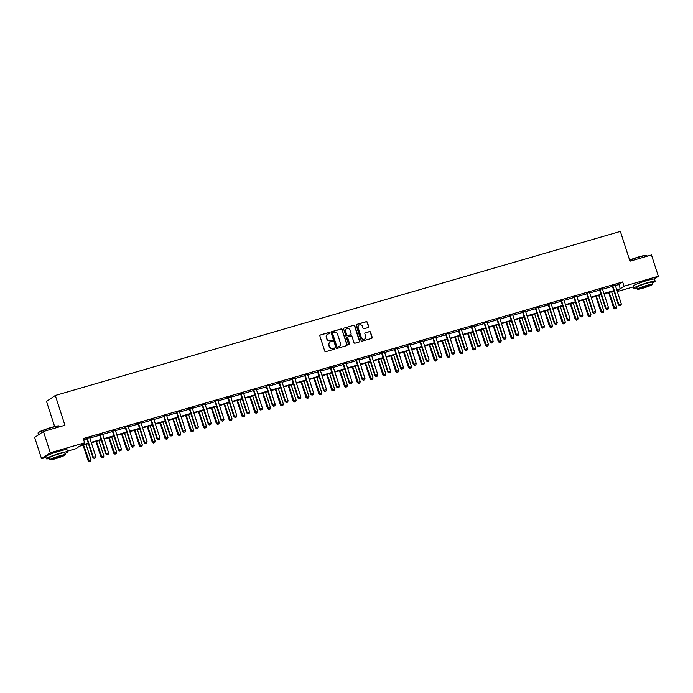<?xml version="1.0" encoding="UTF-8"?>
<svg xmlns="http://www.w3.org/2000/svg" width="693" height="693" viewBox="0 0 693 693"><rect width="100%" height="100%" fill="white"/><g stroke="black" fill="none" stroke-linecap="round" stroke-linejoin="round"><path stroke-width="1.04" d="M329.738 332.891A0.615 0.589 56 0 0 328.984 332.475L320.417 334.962A0.884 0.832 56 0 0 319.88 336.027L324.74 351.074A0.884 0.832 56 0 0 325.814 351.672L334.39 349.185A0.615 0.589 56 0 0 334.762 348.432A0.615 0.589 56 0 0 334.009 348.016L332.9 348.336A2.824 2.677 56 0 1 329.452 346.413L329.054 345.157A2.824 2.677 56 0 1 330.769 341.736L331.878 341.415A0.615 0.589 56 0 0 332.25 340.661A0.615 0.589 56 0 0 331.497 340.246L330.388 340.566A2.824 2.677 56 0 1 326.949 338.643L326.542 337.387A2.824 2.677 56 0 1 328.257 333.965L329.366 333.645A0.615 0.589 56 0 0 329.738 332.891M329.392 333.636A0.615 0.589 56 0 0 328.751 332.631L320.183 335.117A0.884 0.832 56 0 0 320.088 335.152M334.416 349.177A0.615 0.589 56 0 0 333.775 348.172L332.9 348.336M331.904 341.406A0.615 0.589 56 0 0 331.263 340.402L330.388 340.566M639.474 283.004A7.008 0.65 -17.9 0 1 645.538 280.942A7.008 0.65 -17.9 0 1 647.565 280.396M51.984 453.577A7.008 0.65 -17.9 0 1 58.047 451.507A7.008 0.65 -17.9 0 1 60.083 450.961M368.174 327.538A0.884 0.832 56 0 0 368.711 326.472L367.342 322.245A0.884 0.832 56 0 0 366.268 321.647L356.756 324.411A0.884 0.832 56 0 0 356.219 325.485L361.07 340.523A0.884 0.832 56 0 0 362.153 341.121L371.665 338.357A0.884 0.832 56 0 0 372.202 337.292L370.556 332.19A0.884 0.832 56 0 0 369.482 331.592L365.41 332.77A0.884 0.832 56 0 0 364.873 333.844L365.687 336.374A2.356 2.235 56 0 1 364.847 338.955A2.356 2.235 56 0 1 361.374 337.621L358.177 327.72A2.356 2.235 56 0 1 359.017 325.138A2.356 2.235 56 0 1 362.491 326.472L363.019 328.118A0.884 0.832 56 0 0 364.102 328.725L368.174 327.538M45.903 457.432L41.528 458.705L34.65 437.422L43.442 431.496L64.934 425.259L55.31 395.46L620.365 231.41L629.989 261.2L651.472 254.963L658.35 276.247L654.209 279.036M43.442 431.496L50.32 452.78L84.624 442.818L80.856 445.356L88.271 443.208M615.375 285.516L618.901 284.485L622.669 281.947L83.247 438.565L84.624 442.818M622.669 281.947L624.046 286.209L658.35 276.247M342.264 329.53A0.884 0.832 56 0 0 341.19 328.932L331.67 331.696A0.884 0.832 56 0 0 331.133 332.761L335.992 347.799A0.884 0.832 56 0 0 337.067 348.406L346.587 345.642A0.884 0.832 56 0 0 347.124 344.568L342.021 329.695A0.884 0.832 56 0 0 340.947 329.088L331.436 331.852A0.884 0.832 56 0 0 331.332 331.886M344.213 328.049L353.725 325.286A0.884 0.832 56 0 1 354.807 325.892L359.658 340.93A0.884 0.832 56 0 1 359.13 342.004L355.05 343.182A0.884 0.832 56 0 1 353.976 342.585L352.009 336.486A0.884 0.832 56 0 0 350.927 335.88L348.232 336.668A0.884 0.832 56 0 0 347.695 337.734L349.74 344.083A0.615 0.589 56 0 1 349.523 344.759A0.615 0.589 56 0 1 348.614 344.412L343.676 329.123A0.884 0.832 56 0 1 344.213 328.049L353.725 325.286M41.528 458.705L50.32 452.78M55.31 395.46L46.509 401.386L54.643 426.55M633.393 286.867L617.316 291.528M88.418 443.65L79.6 446.205L75.832 448.743L67.481 451.169M617.108 290.878L619.022 289.596L616.891 290.211M616.753 289.769L620.278 288.747L624.046 286.209M91.216 442.351L101.091 439.483M104.028 438.626L113.912 435.758M116.848 434.909L126.724 432.042M129.669 431.185L139.544 428.317M142.489 427.468L152.365 424.601M155.301 423.744L165.177 420.876M168.122 420.019L177.997 417.151M180.942 416.302L190.818 413.435M193.754 412.578L203.638 409.71M206.575 408.853L216.45 405.985M219.395 405.136L229.27 402.269M232.216 401.412L242.091 398.544M245.027 397.695L254.903 394.828M257.848 393.971L267.723 391.103M270.668 390.246L280.544 387.378M283.48 386.529L293.364 383.662M296.301 382.805L306.176 379.937M309.121 379.088L318.997 376.221M321.933 375.363L331.817 372.496M334.754 371.639L344.629 368.771M347.574 367.922L357.449 365.055M360.395 364.197L370.27 361.33M373.206 360.481L383.082 357.614M386.027 356.756L395.902 353.889M398.847 353.032L408.723 350.164M411.659 349.315L421.543 346.448M424.48 345.59L434.355 342.723M437.3 341.874L447.176 338.998M450.121 338.149L459.996 335.282M462.933 334.424L472.808 331.557M475.753 330.708L485.628 327.841M488.574 326.983L498.449 324.116M501.385 323.259L511.269 320.391M514.206 319.542L524.081 316.675M527.026 315.817L536.902 312.95M539.838 312.101L549.722 309.234M552.659 308.376L562.534 305.509M565.479 304.651L575.355 301.784M578.3 300.935L588.175 298.068M591.112 297.21L600.996 294.343M603.932 293.494L613.807 290.627M613.955 291.06L604.071 293.936M601.134 294.785L591.259 297.652M588.314 298.51L578.438 301.377M575.502 302.226L565.618 305.093M562.681 305.951L552.806 308.818M549.861 309.676L539.986 312.543M537.04 313.392L527.165 316.259M524.229 317.117L514.353 319.984M511.408 320.833L501.533 323.7M498.588 324.558L488.712 327.425M485.776 328.283L475.892 331.15M472.955 331.999L463.08 334.866M460.135 335.724L450.259 338.591M447.314 339.44L437.439 342.307M434.502 343.165L424.627 346.032M421.682 346.89L411.807 349.757M408.861 350.606L398.986 353.473M396.049 354.331L386.166 357.198M383.229 358.047L373.354 360.923M370.409 361.772L360.533 364.639M357.597 365.497L347.713 368.364M344.776 369.213L334.901 372.08M331.956 372.938L322.08 375.805M319.135 376.663L309.26 379.53M306.323 380.379L296.448 383.246M293.503 384.104L283.628 386.971M280.682 387.82L270.807 390.687M267.87 391.545L257.987 394.412M255.05 395.27L245.175 398.137M242.229 398.986L232.354 401.853M229.409 402.711L219.534 405.578M216.597 406.427L206.722 409.294M203.777 410.152L193.901 413.019M190.956 413.877L181.081 416.744M178.144 417.593L168.26 420.46M165.324 421.318L155.449 424.185M152.503 425.034L142.628 427.91M139.683 428.759L129.808 431.626M126.871 432.484L116.996 435.351M114.05 436.2L104.175 439.067M101.23 439.925L91.355 442.792M618.901 284.485L620.278 288.747M83.671 439.882L86.894 438.946M89.839 438.097L99.714 435.23M102.659 434.372L112.535 431.505M115.471 430.648L125.355 427.78M128.292 426.931L138.167 424.064M141.112 423.206L150.987 420.339M153.933 419.49L163.808 416.623M166.744 415.765L176.62 412.898M179.565 412.04L189.44 409.173M192.385 408.324L202.261 405.457M205.197 404.599L215.081 401.732M218.018 400.883L227.893 398.007M230.838 397.158L240.714 394.291M243.659 393.433L253.534 390.566M256.471 389.717L266.346 386.85M269.291 385.992L279.166 383.125M282.112 382.267L291.987 379.4M294.923 378.551L304.807 375.684M307.744 374.826L317.619 371.959M320.564 371.11L330.44 368.243M333.376 367.385L343.26 364.518M346.197 363.66L356.072 360.793M359.017 359.944L368.893 357.077M371.838 356.219L381.713 353.352M384.65 352.503L394.525 349.636M397.47 348.778L407.345 345.911M410.291 345.053L420.166 342.186M423.102 341.337L432.986 338.47M435.923 337.612L445.798 334.745M448.743 333.896L458.619 331.029M461.564 330.171L471.439 327.304M474.376 326.446L484.251 323.579M487.196 322.73L497.072 319.863M500.017 319.005L509.892 316.138M512.829 315.28L522.713 312.413M525.649 311.564L535.524 308.697M538.47 307.839L548.345 304.972M551.29 304.123L561.165 301.256M564.102 300.398L573.977 297.531M576.923 296.673L586.798 293.806M589.743 292.957L599.618 290.09M602.555 289.232L612.439 286.365M612.188 285.88L615.254 284.996A0.901 0.849 56 0 0 615.297 285.265L621.344 303.993L618.884 304.712L612.829 285.984A0.901 0.849 56 0 0 612.707 285.741L612.577 285.542M599.367 289.605L602.434 288.712A0.901 0.849 56 0 0 602.477 288.99L608.532 307.718L606.063 308.437L600.017 289.709A0.901 0.849 56 0 0 599.895 289.457L599.757 289.267M586.547 293.33L589.613 292.437A0.901 0.849 56 0 0 589.665 292.715L595.711 311.443L593.243 312.153L587.196 293.425A0.901 0.849 56 0 0 587.075 293.182L586.936 292.983M573.726 297.046L576.801 296.154A0.901 0.849 56 0 0 576.845 296.431L582.891 315.159L580.431 315.878L574.376 297.15A0.901 0.849 56 0 0 574.254 296.899L574.125 296.708M560.914 300.771L563.981 299.878A0.901 0.849 56 0 0 564.024 300.156L570.07 318.884L567.61 319.594L561.564 300.866A0.901 0.849 56 0 0 561.434 300.623L561.304 300.424M548.094 304.487L551.16 303.603A0.901 0.849 56 0 0 551.204 303.872L557.259 322.6L554.79 323.319L548.743 304.591A0.901 0.849 56 0 0 548.622 304.348L548.484 304.149M535.273 308.212L538.348 307.32M522.461 311.937L525.528 311.044M509.641 315.653L512.707 314.761A0.901 0.849 56 0 0 512.751 315.038L518.806 333.766L516.337 334.485L510.291 315.757A0.901 0.849 56 0 0 510.169 315.506L510.031 315.315M496.82 319.378L499.887 318.485A0.901 0.849 56 0 0 499.939 318.763L505.985 337.491L503.516 338.201L497.47 319.473A0.901 0.849 56 0 0 497.349 319.23L497.21 319.04M484.009 323.103L487.075 322.21A0.901 0.849 56 0 0 487.118 322.479L493.165 341.207L490.705 341.926L484.65 323.198A0.901 0.849 56 0 0 484.528 322.955L484.398 322.756M471.188 326.819L474.255 325.927A0.901 0.849 56 0 0 474.298 326.204L480.344 344.932L477.884 345.651L471.838 326.923A0.901 0.849 56 0 0 471.716 326.672L471.578 326.481M458.368 330.544L461.434 329.651A0.901 0.849 56 0 0 461.477 329.929L467.532 348.657L465.064 349.367L459.017 330.639A0.901 0.849 56 0 0 458.896 330.396L458.757 330.197M445.547 334.26L448.622 333.376A0.901 0.849 56 0 0 448.666 333.645L454.712 352.373L452.243 353.092L446.197 334.364A0.901 0.849 56 0 0 446.075 334.113L445.945 333.922M432.735 337.985L435.802 337.093A0.901 0.849 56 0 0 435.845 337.37L441.891 356.098L439.431 356.817L433.376 338.089A0.901 0.849 56 0 0 433.255 337.837L433.125 337.647M419.915 341.71L422.981 340.817A0.901 0.849 56 0 0 423.025 341.095L429.08 359.823L426.611 360.533L420.564 341.805A0.901 0.849 56 0 0 420.443 341.562L420.304 341.363M407.094 345.426L410.161 344.534A0.901 0.849 56 0 0 410.213 344.811L416.259 363.539L413.79 364.258L407.744 345.53A0.901 0.849 56 0 0 407.623 345.279L407.484 345.088M394.282 349.151L397.349 348.258A0.901 0.849 56 0 0 397.392 348.536L403.439 367.264L400.978 367.974L394.923 349.246A0.901 0.849 56 0 0 394.802 349.003L394.672 348.804M381.462 352.867L384.528 351.983A0.901 0.849 56 0 0 384.572 352.252L390.618 370.98L388.158 371.699L382.112 352.971A0.901 0.849 56 0 0 381.99 352.728L381.852 352.529M368.641 356.592L371.708 355.7M355.821 360.317L358.896 359.424M343.009 364.033L346.076 363.141A0.901 0.849 56 0 0 346.119 363.418L352.165 382.146L349.705 382.865L343.659 364.137A0.901 0.849 56 0 0 343.529 363.886L343.399 363.695M330.189 367.758L333.255 366.866A0.901 0.849 56 0 0 333.298 367.143L339.353 385.871L336.885 386.581L330.838 367.853A0.901 0.849 56 0 0 330.717 367.611L330.578 367.411M317.368 371.474L320.435 370.59A0.901 0.849 56 0 0 320.487 370.859L326.533 389.587L324.064 390.306L318.018 371.578A0.901 0.849 56 0 0 317.896 371.335L317.758 371.136M304.556 375.199L307.623 374.307A0.901 0.849 56 0 0 307.666 374.584L313.712 393.312L311.252 394.031L305.197 375.303A0.901 0.849 56 0 0 305.076 375.052L304.946 374.861M291.736 378.924L294.802 378.031A0.901 0.849 56 0 0 294.846 378.309L300.901 397.037L298.432 397.747L292.385 379.019A0.901 0.849 56 0 0 292.264 378.776L292.125 378.577M278.915 382.64L281.982 381.748A0.901 0.849 56 0 0 282.034 382.025L288.08 400.753L285.611 401.472L279.565 382.744A0.901 0.849 56 0 0 279.444 382.493L279.305 382.302M266.095 386.365L269.17 385.473A0.901 0.849 56 0 0 269.213 385.75L275.26 404.478L272.799 405.188L266.744 386.46A0.901 0.849 56 0 0 266.623 386.218L266.493 386.027M253.283 390.09L256.349 389.197A0.901 0.849 56 0 0 256.393 389.466L262.439 408.194L259.979 408.913L253.933 390.185A0.901 0.849 56 0 0 253.803 389.942L253.673 389.743M240.462 393.806L243.529 392.914A0.901 0.849 56 0 0 243.572 393.191L249.627 411.919L247.158 412.638L241.112 393.91A0.901 0.849 56 0 0 240.991 393.659L240.852 393.468M227.642 397.531L230.717 396.639A0.901 0.849 56 0 0 230.76 396.916L236.807 415.644L234.338 416.354L228.292 397.626A0.901 0.849 56 0 0 228.17 397.384L228.032 397.184M214.83 401.247L217.897 400.363A0.901 0.849 56 0 0 217.94 400.632L223.986 419.36L221.526 420.079L215.471 401.351A0.901 0.849 56 0 0 215.35 401.1L215.22 400.909M202.009 404.972L205.076 404.08M189.189 408.697L192.256 407.805A0.901 0.849 56 0 0 192.308 408.082L198.354 426.81L195.885 427.52L189.839 408.792A0.901 0.849 56 0 0 189.717 408.549L189.579 408.35M176.377 412.413L179.444 411.521A0.901 0.849 56 0 0 179.487 411.798L185.533 430.526L183.073 431.245L177.018 412.517A0.901 0.849 56 0 0 176.897 412.266L176.767 412.075M163.557 416.138L166.623 415.246A0.901 0.849 56 0 0 166.666 415.523L172.713 434.251L170.253 434.961L164.206 416.233A0.901 0.849 56 0 0 164.085 415.991L163.946 415.791M150.736 419.854L153.803 418.97A0.901 0.849 56 0 0 153.846 419.239L159.901 437.967L157.432 438.686L151.386 419.958A0.901 0.849 56 0 0 151.265 419.707L151.126 419.516M137.916 423.579L140.991 422.687A0.901 0.849 56 0 0 141.034 422.964L147.081 441.692L144.612 442.411L138.565 423.683A0.901 0.849 56 0 0 138.444 423.432L138.314 423.241M125.104 427.304L128.17 426.412A0.901 0.849 56 0 0 128.214 426.689L134.26 445.417L131.8 446.127L125.745 427.399A0.901 0.849 56 0 0 125.624 427.157L125.494 426.957M112.283 431.02L115.35 430.128A0.901 0.849 56 0 0 115.393 430.405L121.448 449.133L118.979 449.852L112.933 431.124A0.901 0.849 56 0 0 112.812 430.873L112.673 430.682M99.463 434.745L102.529 433.853A0.901 0.849 56 0 0 102.581 434.13L108.628 452.858L106.159 453.569L100.113 434.84A0.901 0.849 56 0 0 99.991 434.598L99.853 434.398M86.651 438.461L89.718 437.578A0.901 0.849 56 0 0 89.761 437.846L95.807 456.574L93.347 457.293L87.292 438.565A0.901 0.849 56 0 0 87.171 438.322L87.041 438.123M327.425 334.381A2.824 2.677 56 0 0 326.299 337.543L326.542 337.387M330.154 340.722A2.824 2.677 56 0 1 326.706 338.799L326.299 337.543M329.937 342.151A2.824 2.677 56 0 0 328.811 345.322L329.054 345.157M332.657 348.492A2.824 2.677 56 0 1 329.218 346.569L328.811 345.322M346.682 345.608A0.884 0.832 56 0 0 346.881 344.733L342.021 329.695M332.935 332.605A0.615 0.589 56 0 0 332.562 333.35L336.824 346.561A0.615 0.589 56 0 0 337.578 346.976L338.747 346.639A2.824 2.677 56 0 0 340.462 343.217L337.552 334.191A2.824 2.677 56 0 0 334.104 332.268L332.935 332.605M332.675 332.77A0.615 0.589 56 0 0 332.319 333.515L332.562 333.35M339.336 346.379A2.824 2.677 56 0 1 338.505 346.795L337.335 347.141A0.615 0.589 56 0 1 336.59 346.717L332.319 333.515M359.225 341.97A0.884 0.832 56 0 0 359.424 341.095L354.565 326.048A0.884 0.832 56 0 0 353.491 325.45M347.895 336.859A0.884 0.832 56 0 0 347.453 337.898L349.74 344.083M349.393 344.828A0.615 0.589 56 0 0 349.506 344.248M349.965 330.154A2.356 2.235 56 0 0 346.483 328.82A2.356 2.235 56 0 0 345.651 331.401L346.777 334.892A0.884 0.832 56 0 0 347.851 335.499L350.554 334.71A0.884 0.832 56 0 0 351.091 333.645L349.965 330.154M346.37 328.906A2.356 2.235 56 0 0 345.409 331.566L345.651 331.401M350.649 334.676A0.884 0.832 56 0 1 350.311 334.875L347.609 335.655A0.884 0.832 56 0 1 346.535 335.057L345.409 331.566M358.896 325.225A2.356 2.235 56 0 0 357.934 327.884L358.177 327.72M364.726 339.033A2.356 2.235 56 0 1 361.14 337.786L357.934 327.884M371.76 338.323A0.884 0.832 56 0 0 371.968 337.448L370.322 332.354A0.884 0.832 56 0 0 369.248 331.748L365.168 332.935A0.884 0.832 56 0 0 365.072 332.969M368.269 327.503A0.884 0.832 56 0 0 368.468 326.628L367.108 322.41A0.884 0.832 56 0 0 366.034 321.812L356.514 324.575A0.884 0.832 56 0 0 356.419 324.61M83.125 445.183L88.167 460.784L91.052 459.78L86.062 444.326M89.31 461.59L90.618 461.183L89.31 461.59L88.167 460.784M83.602 445.045L89.388 461.547M91.052 459.78L90.618 461.183M94.135 458.342L95.374 457.986L94.135 458.342L93.347 457.293L92.914 457.579L86.868 438.851A0.901 0.849 56 0 0 86.746 438.608L86.512 438.279M95.374 457.986L95.807 456.574M92.914 457.579L94.066 458.394M38.046 432.952L38.219 432.614A10.958 1.014 -17.9 0 1 51.533 427.399A10.958 1.014 -17.9 0 1 58.983 425.909L59.321 426.074A11.227 1.039 162.1 0 0 51.68 427.607A11.227 1.039 162.1 0 0 38.046 432.952A11.227 1.039 162.1 0 0 38.028 433.056L38.583 434.771M64.934 453.517A11.227 1.039 162.1 0 0 67.706 451.862A11.227 1.039 162.1 0 0 59.988 453.309A11.227 1.039 162.1 0 0 46.327 458.766A11.227 1.039 162.1 0 0 49.541 458.489M67.706 451.862L67.013 449.731A11.227 1.039 162.1 0 0 59.303 451.186A11.227 1.039 162.1 0 0 45.643 456.635L46.327 458.766M49.957 459.754L49.324 457.796A8.082 0.754 -17.9 0 1 59.156 453.872A8.082 0.754 -17.9 0 1 64.709 452.832L65.341 454.79A8.082 0.754 162.1 0 0 59.789 455.829A8.082 0.754 162.1 0 0 49.957 459.754A8.082 0.754 162.1 0 0 55.509 458.714A8.082 0.754 162.1 0 0 65.341 454.79M56.272 458.203A5.215 0.485 162.1 0 0 62.604 455.673A5.215 0.485 162.1 0 0 59.026 456.34A5.215 0.485 162.1 0 0 52.694 458.87A5.215 0.485 162.1 0 0 56.272 458.203M59.607 426.801L59.399 426.152A11.227 1.039 162.1 0 0 59.321 426.074M629.608 260.031A10.958 1.014 -17.9 0 1 639.024 256.826A10.958 1.014 -17.9 0 1 646.474 255.336L646.812 255.509A11.227 1.039 162.1 0 0 639.171 257.034A11.227 1.039 162.1 0 0 629.686 260.256M652.425 282.943A11.227 1.039 162.1 0 0 655.197 281.297A11.227 1.039 162.1 0 0 647.479 282.744A11.227 1.039 162.1 0 0 633.818 288.193A11.227 1.039 162.1 0 0 637.032 287.916M655.197 281.297L654.504 279.166A11.227 1.039 162.1 0 0 646.794 280.613A11.227 1.039 162.1 0 0 633.133 286.07L633.818 288.193M637.447 289.189L636.815 287.231A8.082 0.754 -17.9 0 1 646.647 283.307A8.082 0.754 -17.9 0 1 652.2 282.259L652.832 284.217A8.082 0.754 162.1 0 0 647.279 285.265A8.082 0.754 162.1 0 0 637.447 289.189A8.082 0.754 162.1 0 0 643 288.141A8.082 0.754 162.1 0 0 652.832 284.217M643.762 287.63A5.215 0.485 162.1 0 0 650.095 285.1A5.215 0.485 162.1 0 0 646.517 285.776A5.215 0.485 162.1 0 0 640.185 288.305A5.215 0.485 162.1 0 0 643.762 287.63M647.097 256.237L646.89 255.587A11.227 1.039 162.1 0 0 646.812 255.509M95.937 441.458L100.979 457.059L103.872 456.055L98.882 440.609M102.131 457.874L103.439 457.467L102.131 457.874L100.979 457.059M96.414 441.32L102.2 457.822M103.872 456.055L103.439 457.467M108.758 437.742L113.799 453.343L116.693 452.338L111.703 436.885M114.951 454.149L116.251 453.742L114.951 454.149L113.799 453.343M109.234 437.604L115.021 454.097M116.693 452.338L116.251 453.742M106.956 454.617L108.186 454.261L106.956 454.617L106.159 453.569L105.734 453.863L99.688 435.135A0.901 0.849 56 0 0 99.567 434.883L99.333 434.554M108.186 454.261L108.628 452.858M105.734 453.863L106.887 454.669M119.776 450.9L121.006 450.537L119.776 450.9L118.979 449.852L118.555 450.138L112.5 431.41A0.901 0.849 56 0 0 112.379 431.167L112.153 430.829M121.006 450.537L121.448 449.133M118.555 450.138L119.707 450.944M121.578 434.017L126.62 449.618L129.513 448.614L124.515 433.16M127.772 450.424L129.071 450.017L127.772 450.424L126.62 449.618M122.055 433.879L127.841 450.381M129.513 448.614L129.071 450.017M132.597 447.176L133.827 446.82L132.597 447.176L131.8 446.127L131.367 446.413L125.32 427.685A0.901 0.849 56 0 0 125.199 427.442L124.974 427.113M133.827 446.82L134.26 445.417M131.367 446.413L132.519 447.228M134.399 430.292L139.432 445.894L142.325 444.897L137.335 429.443M140.584 446.708L141.892 446.301L140.584 446.708L139.432 445.894M134.875 430.154L140.662 446.656M142.325 444.897L141.892 446.301M145.409 443.459L146.647 443.096L145.409 443.459L144.612 442.411L144.187 442.697L138.141 423.969A0.901 0.849 56 0 0 138.02 423.718L137.786 423.388M146.647 443.096L147.081 441.692M144.187 442.697L145.339 443.503M147.211 426.576L152.252 442.177L155.145 441.172L150.156 425.719M153.404 442.983L154.712 442.576L153.404 442.983L152.252 442.177M147.687 426.438L153.474 442.94M155.145 441.172L154.712 442.576M158.229 439.734L159.459 439.379L158.229 439.734L157.432 438.686L157.008 438.972L150.953 420.244A0.901 0.849 56 0 0 150.831 420.001L150.606 419.672M159.459 439.379L159.901 437.967M157.008 438.972L158.16 439.778M160.031 422.851L165.073 438.452L167.966 437.448L162.976 422.002M166.225 439.258L167.524 438.86L166.225 439.258L165.073 438.452M160.507 422.713L166.294 439.215M167.966 437.448L167.524 438.86M171.05 436.01L172.28 435.654L171.05 436.01L170.253 434.961L169.828 435.256L163.773 416.528A0.901 0.849 56 0 0 163.652 416.276L163.427 415.947M172.28 435.654L172.713 434.251M169.828 435.256L170.972 436.062M172.852 419.135L177.884 434.736L180.778 433.731L175.788 418.277M179.037 435.542L180.345 435.135L179.037 435.542L177.884 434.736M173.328 418.996L179.115 435.49M180.778 433.731L180.345 435.135M183.862 432.293L185.1 431.93L183.862 432.293L183.073 431.245L182.64 431.531L176.594 412.803A0.901 0.849 56 0 0 176.472 412.56L176.239 412.222M185.1 431.93L185.533 430.526M182.64 431.531L183.792 432.337M185.663 415.41L190.705 431.011L193.598 430.006L188.609 414.553M191.857 431.817L193.165 431.41L191.857 431.817L190.705 431.011M186.14 415.272L191.926 431.774M193.598 430.006L193.165 431.41M196.682 428.569L197.912 428.213L196.682 428.569L195.885 427.52L195.461 427.806L189.414 409.078A0.901 0.849 56 0 0 189.293 408.835L189.059 408.506M197.912 428.213L198.354 426.81M195.461 427.806L196.613 428.62M198.484 411.685L203.525 427.286L206.419 426.29L201.429 410.836M204.678 428.101L205.977 427.694L204.678 428.101L203.525 427.286M198.96 411.547L204.747 428.049M206.419 426.29L205.977 427.694M209.503 424.844L210.733 424.488L209.503 424.844L208.706 423.804L208.281 424.09L202.226 405.362A0.901 0.849 56 0 0 202.105 405.11L201.88 404.781M205.076 403.854L205.076 404.088A0.901 0.849 56 0 0 205.119 404.357L211.174 423.085L208.706 423.804L202.659 405.076A0.901 0.849 56 0 0 202.538 404.825L202.399 404.634M210.733 424.488L211.174 423.085M208.281 424.09L209.433 424.896M211.304 407.969L216.346 423.57L219.239 422.565L214.241 407.112M217.498 424.376L218.797 423.969L217.498 424.376L216.346 423.57M211.781 407.83L217.567 424.333M219.239 422.565L218.797 423.969M222.323 421.127L223.553 420.772L222.323 421.127L221.526 420.079L221.093 420.365L215.047 401.637A0.901 0.849 56 0 0 214.925 401.394L214.7 401.056M223.553 420.772L223.986 419.36M221.093 420.365L222.245 421.171M224.125 404.244L229.158 419.845L232.051 418.841L227.061 403.395M230.31 420.651L231.618 420.253L230.31 420.651L229.158 419.845M224.601 404.106L230.388 420.608M232.051 418.841L231.618 420.253M235.135 417.403L236.374 417.047L235.135 417.403L234.338 416.354L233.913 416.649L227.867 397.921A0.901 0.849 56 0 0 227.746 397.669L227.512 397.34M236.374 417.047L236.807 415.644M233.913 416.649L235.066 417.455M236.937 400.528L241.978 416.129L244.872 415.124L239.882 399.67M243.13 416.935L244.43 416.528L243.13 416.935L241.978 416.129M237.413 400.389L243.2 416.883M244.872 415.124L244.43 416.528M247.955 413.686L249.185 413.323L247.955 413.686L247.158 412.638L246.734 412.924L240.679 394.196A0.901 0.849 56 0 0 240.558 393.945L240.332 393.615M249.185 413.323L249.627 411.919M246.734 412.924L247.886 413.73M249.757 396.803L254.799 412.404L257.692 411.399L252.702 395.946M255.951 413.21L257.25 412.803L255.951 413.21L254.799 412.404M250.234 396.665L256.02 413.167M257.692 411.399L257.25 412.803M260.776 409.961L262.006 409.606L260.776 409.961L259.979 408.913L259.546 409.199L253.499 390.471A0.901 0.849 56 0 0 253.378 390.228L253.153 389.899M262.006 409.606L262.439 408.194M259.546 409.199L260.698 410.013M262.578 393.078L267.611 408.679L270.504 407.675L265.514 392.229M268.763 409.494L270.071 409.087L268.763 409.494L267.611 408.679M263.054 392.94L268.841 409.442M270.504 407.675L270.071 409.087M273.588 406.237L274.826 405.881L273.588 406.237L272.799 405.188L272.366 405.483L266.32 386.755A0.901 0.849 56 0 0 266.199 386.503L265.965 386.174M274.826 405.881L275.26 404.478M272.366 405.483L273.518 406.289M275.39 389.362L280.431 404.963L283.324 403.958L278.335 388.504M281.583 405.769L282.891 405.362L281.583 405.769L280.431 404.963M275.866 389.223L281.653 405.717M283.324 403.958L282.891 405.362M286.408 402.52L287.638 402.165L286.408 402.52L285.611 401.472L285.187 401.758L279.14 383.03A0.901 0.849 56 0 0 279.01 382.787L278.785 382.449M287.638 402.165L288.08 400.753M285.187 401.758L286.339 402.564M288.21 385.637L293.252 401.238L296.145 400.233L291.155 384.788M294.404 402.044L295.703 401.645L294.404 402.044L293.252 401.238M288.686 385.499L294.473 402.001M296.145 400.233L295.703 401.645M299.229 398.796L300.459 398.44L299.229 398.796L298.432 397.747L298.007 398.042L291.952 379.314A0.901 0.849 56 0 0 291.831 379.062L291.606 378.733M300.459 398.44L300.901 397.037M298.007 398.042L299.159 398.847M301.031 381.912L306.072 397.522L308.957 396.517L303.967 381.063M307.224 398.328L308.524 397.921L307.224 398.328L306.072 397.522M301.507 381.782L307.294 398.276M308.957 396.517L308.524 397.921M312.049 395.079L313.279 394.715L312.049 395.079L311.252 394.031L310.819 394.317L304.773 375.589A0.901 0.849 56 0 0 304.651 375.337L304.418 375.008M313.279 394.715L313.712 393.312M310.819 394.317L311.971 395.123M313.851 378.196L318.884 393.797L321.777 392.792L316.788 377.339M320.036 394.603L321.344 394.196L320.036 394.603L318.884 393.797M314.327 378.057L320.105 394.56M321.777 392.792L321.344 394.196M324.861 391.354L326.091 390.999L324.861 391.354L324.064 390.306L323.64 390.592L317.593 371.864A0.901 0.849 56 0 0 317.472 371.621L317.238 371.292M326.091 390.999L326.533 389.587M323.64 390.592L324.792 391.406M326.663 374.471L331.704 390.072L334.598 389.068L329.608 373.622M332.857 390.887L334.156 390.48L332.857 390.887L331.704 390.072M327.139 374.333L332.926 390.835M334.598 389.068L334.156 390.48M337.682 387.63L338.912 387.274L337.682 387.63L336.885 386.581L336.46 386.876L330.405 368.148A0.901 0.849 56 0 0 330.284 367.896L330.059 367.567M338.912 387.274L339.353 385.871M336.46 386.876L337.612 387.682M339.483 370.755L344.525 386.356L347.418 385.351L342.42 369.897M345.677 387.162L346.976 386.755L345.677 387.162L344.525 386.356M339.96 370.616L345.746 387.11M347.418 385.351L346.976 386.755M350.502 383.913L351.732 383.55L350.502 383.913L349.705 382.865L349.272 383.151L343.226 364.423A0.901 0.849 56 0 0 343.104 364.18L342.879 363.842M351.732 383.55L352.165 382.146M349.272 383.151L350.424 383.957M352.304 367.03L357.337 382.631L360.23 381.626L355.24 366.173M358.489 383.437L359.797 383.03L358.489 383.437L357.337 382.631M352.78 366.892L358.567 383.394M360.23 381.626L359.797 383.03M363.314 380.188L364.553 379.833L363.314 380.188L362.526 379.14L362.092 379.426L356.046 360.698A0.901 0.849 56 0 0 355.925 360.455L355.691 360.126M358.887 359.199L358.896 359.433A0.901 0.849 56 0 0 358.939 359.702L364.986 378.43L362.526 379.14L356.471 360.412A0.901 0.849 56 0 0 356.349 360.169L356.219 359.97M364.553 379.833L364.986 378.43M362.092 379.426L363.245 380.24M365.116 363.305L370.157 378.906L373.051 377.91L368.061 362.456M371.309 379.721L372.617 379.314L371.309 379.721L370.157 378.906M365.592 363.167L371.379 379.669M373.051 377.91L372.617 379.314M376.134 376.472L377.364 376.108L376.134 376.472L375.337 375.424L374.913 375.71L368.867 356.982A0.901 0.849 56 0 0 368.737 356.73L368.511 356.401M371.708 355.474L371.708 355.708A0.901 0.849 56 0 0 371.751 355.977L377.806 374.705L375.337 375.424L369.291 356.696A0.901 0.849 56 0 0 369.17 356.445L369.031 356.254M377.364 376.108L377.806 374.705M374.913 375.71L376.065 376.516M377.936 359.589L382.978 375.19L385.871 374.185L380.881 358.731M384.13 375.996L385.429 375.589L384.13 375.996L382.978 375.19M378.413 359.45L384.199 375.952M385.871 374.185L385.429 375.589M388.955 372.747L390.185 372.392L388.955 372.747L388.158 371.699L387.733 371.985L381.678 353.257A0.901 0.849 56 0 0 381.557 353.014L381.332 352.685M390.185 372.392L390.618 370.98M387.733 371.985L388.886 372.791M390.757 355.864L395.79 371.465L398.683 370.46L393.693 355.015M396.942 372.28L398.25 371.872L396.942 372.28L395.79 371.465M391.233 355.726L397.02 372.228M398.683 370.46L398.25 371.872M401.767 369.022L403.005 368.667L401.767 369.022L400.978 367.974L400.545 368.269L394.499 349.541A0.901 0.849 56 0 0 394.378 349.289L394.144 348.96M403.005 368.667L403.439 367.264M400.545 368.269L401.697 369.074M403.569 352.148L408.61 367.749L411.503 366.744L406.514 351.29M409.762 368.555L411.07 368.148L409.762 368.555L408.61 367.749M404.045 352.009L409.832 368.503M411.503 366.744L411.07 368.148M414.587 365.306L415.817 364.942L414.587 365.306L413.79 364.258L413.366 364.544L407.319 345.816A0.901 0.849 56 0 0 407.198 345.573L406.964 345.235M415.817 364.942L416.259 363.539M413.366 364.544L414.518 365.35M416.389 348.423L421.431 364.024L424.324 363.019L419.334 347.565M422.583 364.83L423.882 364.423L422.583 364.83L421.431 364.024M416.865 348.284L422.652 364.787M424.324 363.019L423.882 364.423M427.408 361.581L428.638 361.226L427.408 361.581L426.611 360.533L426.186 360.819L420.131 342.091A0.901 0.849 56 0 0 420.01 341.848L419.785 341.519M428.638 361.226L429.08 359.823M426.186 360.819L427.338 361.633M429.21 344.698L434.251 360.299L437.144 359.303L432.146 343.849M435.403 361.114L436.703 360.706L435.403 361.114L434.251 360.299M429.686 344.56L435.473 361.062M437.144 359.303L436.703 360.706M440.228 357.865L441.458 357.501L440.228 357.865L439.431 356.817L438.998 357.103L432.952 338.375A0.901 0.849 56 0 0 432.83 338.123L432.605 337.794M441.458 357.501L441.891 356.098M438.998 357.103L440.15 357.909M442.03 340.982L447.063 356.583L449.956 355.578L444.967 340.124M448.215 357.389L449.523 356.982L448.215 357.389L447.063 356.583M442.506 340.843L448.293 357.345M449.956 355.578L449.523 356.982M453.04 354.14L454.279 353.785L453.04 354.14L452.243 353.092L451.819 353.378L445.772 334.65A0.901 0.849 56 0 0 445.651 334.407L445.417 334.069M454.279 353.785L454.712 352.373M451.819 353.378L452.971 354.184M454.842 337.257L459.883 352.858L462.777 351.853L457.787 336.408M461.036 353.664L462.344 353.265L461.036 353.664L459.883 352.858M455.318 337.119L461.105 353.621M462.777 351.853L462.344 353.265M465.861 350.415L467.091 350.06L465.861 350.415L465.064 349.367L464.639 349.662L458.584 330.933A0.901 0.849 56 0 0 458.463 330.682L458.238 330.353M467.091 350.06L467.532 348.657M464.639 349.662L465.791 350.467M467.662 333.541L472.704 349.142L475.597 348.137L470.608 332.683M473.856 349.948L475.155 349.541L473.856 349.948L472.704 349.142M468.139 333.402L473.925 349.896M475.597 348.137L475.155 349.541M478.681 346.699L479.911 346.335L478.681 346.699L477.884 345.651L477.451 345.937L471.405 327.209A0.901 0.849 56 0 0 471.283 326.966L471.058 326.628M479.911 346.335L480.344 344.932M477.451 345.937L478.603 346.743M480.483 329.816L485.516 345.417L488.409 344.412L483.419 328.958M486.668 346.223L487.976 345.816L486.668 346.223L485.516 345.417M480.959 329.677L486.746 346.179M488.409 344.412L487.976 345.816M491.493 342.974L492.732 342.619L491.493 342.974L490.705 341.926L490.272 342.212L484.225 323.484A0.901 0.849 56 0 0 484.104 323.241L483.87 322.912M492.732 342.619L493.165 341.207M490.272 342.212L491.424 343.026M493.295 326.091L498.336 341.692L501.23 340.696L496.24 325.242M499.488 342.507L500.796 342.099L499.488 342.507L498.336 341.692M493.771 325.953L499.558 342.455M501.23 340.696L500.796 342.099M504.313 339.249L505.543 338.894L504.313 339.249L503.516 338.201L503.092 338.496L497.046 319.768A0.901 0.849 56 0 0 496.924 319.516L496.69 319.187M505.543 338.894L505.985 337.491M503.092 338.496L504.244 339.301M506.115 322.375L511.157 337.976L514.05 336.971L509.06 321.517M512.309 338.782L513.608 338.375L512.309 338.782L511.157 337.976M506.592 322.236L512.378 338.73M514.05 336.971L513.608 338.375M517.134 335.533L518.364 335.178L517.134 335.533L516.337 334.485L515.913 334.771L509.857 316.043A0.901 0.849 56 0 0 509.736 315.8L509.511 315.462M518.364 335.178L518.806 333.766M515.913 334.771L517.065 335.577M518.936 318.65L523.977 334.251L526.871 333.246L521.872 317.801M525.129 335.057L526.429 334.658L525.129 335.057L523.977 334.251M519.412 318.511L525.199 335.014M526.871 333.246L526.429 334.658M529.954 331.808L531.185 331.453L529.954 331.808L529.157 330.76L528.724 331.055L522.678 312.326A0.901 0.849 56 0 0 522.557 312.075L522.323 311.746M525.519 310.819L525.528 311.053A0.901 0.849 56 0 0 525.571 311.322L531.618 330.05L529.157 330.76L523.102 312.032A0.901 0.849 56 0 0 522.981 311.789L522.851 311.59M531.185 331.453L531.618 330.05M528.724 331.055L529.876 331.86M531.756 314.934L536.789 330.535L539.682 329.53L534.693 314.076M537.941 331.341L539.249 330.933L537.941 331.341L536.789 330.535M532.233 314.795L538.011 331.289M539.682 329.53L539.249 330.933M542.766 328.092L544.005 327.728L542.766 328.092L541.969 327.044L541.545 327.33L535.498 308.602A0.901 0.849 56 0 0 535.377 308.35L535.143 308.021M538.34 307.094L538.348 307.328A0.901 0.849 56 0 0 538.392 307.597L544.438 326.325L541.969 327.044L535.923 308.316A0.901 0.849 56 0 0 535.802 308.064L535.663 307.874M544.005 327.728L544.438 326.325M541.545 327.33L542.697 328.135M544.568 311.209L549.61 326.81L552.503 325.805L547.513 310.351M550.762 327.616L552.061 327.209L550.762 327.616L549.61 326.81M545.044 311.07L550.831 327.572M552.503 325.805L552.061 327.209M555.587 324.367L556.817 324.012L555.587 324.367L554.79 323.319L554.365 323.605L548.31 304.877A0.901 0.849 56 0 0 548.189 304.634L547.964 304.305M556.817 324.012L557.259 322.6M554.365 323.605L555.517 324.419M557.389 307.484L562.43 323.085L565.323 322.08L560.334 306.635M563.582 323.9L564.882 323.492L563.582 323.9L562.43 323.085M557.865 307.346L563.652 323.848M565.323 322.08L564.882 323.492M568.407 320.642L569.637 320.287L568.407 320.642L567.61 319.594L567.177 319.889L561.131 301.16A0.901 0.849 56 0 0 561.009 300.909L560.784 300.58M569.637 320.287L570.07 318.884M567.177 319.889L568.329 320.694M570.209 303.768L575.242 319.369L578.135 318.364L573.146 302.91M576.394 320.175L577.702 319.768L576.394 320.175L575.242 319.369M570.685 303.629L576.472 320.123M578.135 318.364L577.702 319.768M581.219 316.926L582.458 316.562L581.219 316.926L580.431 315.878L579.998 316.164L573.951 297.436A0.901 0.849 56 0 0 573.83 297.193L573.596 296.855M582.458 316.562L582.891 315.159M579.998 316.164L581.15 316.97M583.021 300.043L588.062 315.644L590.956 314.639L585.966 299.185M589.215 316.45L590.523 316.051L589.215 316.45L588.062 315.644M583.497 299.904L589.284 316.406M590.956 314.639L590.523 316.051M594.04 313.201L595.27 312.846L594.04 313.201L593.243 312.153L592.818 312.439L586.772 293.711A0.901 0.849 56 0 0 586.642 293.468L586.417 293.139M595.27 312.846L595.711 311.443M592.818 312.439L593.97 313.253M595.841 296.318L600.883 311.928L603.776 310.923L598.787 295.469M602.035 312.734L603.334 312.326L602.035 312.734L600.883 311.928M596.318 296.188L602.104 312.682M603.776 310.923L603.334 312.326M606.86 309.485L608.09 309.121L606.86 309.485L606.063 308.437L605.639 308.723L599.584 289.995A0.901 0.849 56 0 0 599.462 289.743L599.237 289.414M608.09 309.121L608.532 307.718M605.639 308.723L606.791 309.528M608.662 292.602L613.703 308.203L616.588 307.198L611.598 291.744M614.856 309.009L616.155 308.602L614.856 309.009L613.703 308.203M609.138 292.463L614.925 308.965M616.588 307.198L616.155 308.602M619.672 305.76L620.911 305.405L619.672 305.76L618.884 304.712L618.451 304.998L612.404 286.27A0.901 0.849 56 0 0 612.283 286.027L612.049 285.698M620.911 305.405L621.344 303.993M618.451 304.998L619.603 305.812M112.812 430.873L112.379 431.167M112.933 431.124L112.5 431.41M151.265 419.707L150.831 420.001M151.386 419.958L150.953 420.244M164.085 415.991L163.652 416.276M164.206 416.233L163.773 416.528M202.538 404.825L202.105 405.11M202.659 405.076L202.226 405.362M240.991 393.659L240.558 393.945M241.112 393.91L240.679 394.196M253.933 390.185L253.499 390.471M279.444 382.493L279.01 382.787M292.264 378.776L291.831 379.062M292.385 379.019L291.952 379.314M330.717 367.611L330.284 367.896M330.838 367.853L330.405 368.148M343.659 364.137L343.226 364.423M369.17 356.445L368.737 356.73M381.99 352.728L381.557 353.014M382.112 352.971L381.678 353.257M420.443 341.562L420.01 341.848M420.564 341.805L420.131 342.091M458.896 330.396L458.463 330.682M459.017 330.639L458.584 330.933M471.716 326.672L471.283 326.966M471.838 326.923L471.405 327.209M510.169 315.506L509.736 315.8M510.291 315.757L509.857 316.043M548.622 304.348L548.189 304.634M548.743 304.591L548.31 304.877M561.564 300.866L561.131 301.16M587.075 293.182L586.642 293.468M599.895 289.457L599.462 289.743M600.017 289.709L599.584 289.995"/></g></svg>
